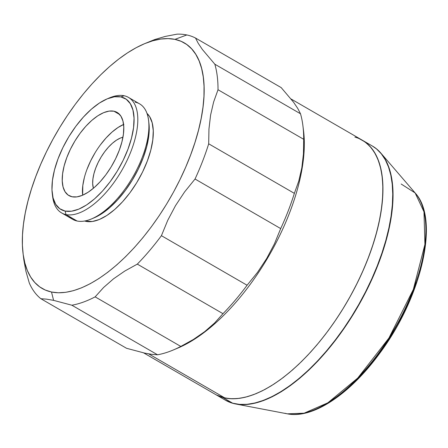 <?xml version="1.0" encoding="UTF-8"?>
<svg xmlns="http://www.w3.org/2000/svg" width="448" height="448" viewBox="0 0 448 448"><rect width="100%" height="100%" fill="white"/><g stroke="black" fill="none" stroke-linecap="round" stroke-linejoin="round"><path stroke-width="0.67" d="M401.173 184.016L415.139 192.948L423.982 211.814L424.917 244.418L413.336 289.43L388.92 338.038L357.711 378.101L327.841 402.814L304.13 413.179L287.347 413.84L284.872 413.263M372.333 146.003A146.798 67.782 120.1 0 1 380.856 153.098A146.798 67.782 120.1 0 1 357.616 307.082A146.798 67.782 120.1 0 1 235.704 403.984A146.798 67.782 120.1 0 1 232.893 403.329A146.798 67.782 120.1 0 1 225.31 400.131L232.893 403.329L239.775 404.527L247.229 404.466L255.175 403.138L263.547 400.557L272.261 396.749L281.226 391.754L290.366 385.61L299.589 378.392L308.806 370.154L317.929 360.982L326.866 350.963L335.535 340.2L343.851 328.787L351.736 316.837L359.111 304.472L365.904 291.799L372.058 278.947L377.507 266.039L382.194 253.204L386.086 240.559L389.133 228.222L391.317 216.322L392.605 204.971L392.997 194.275L392.482 184.341L391.065 175.258L388.758 167.121L385.588 159.998L381.584 153.972L376.785 149.089L372.333 146.003M287.347 413.84A129.242 59.679 -59.9 0 0 394.677 328.524A129.242 59.679 -59.9 0 0 415.139 192.948C440.031 219.66 421.523 297.293 379.697 353.315C350.319 393.742 313.096 419.11 287.347 413.84L235.704 403.984M337.445 396.29L345.363 390.085L353.282 383.006L361.116 375.133L368.794 366.526L376.242 357.28L383.382 347.474L390.158 337.21L402.332 315.706L407.613 304.662L412.294 293.58L416.321 282.548M419.664 271.69L422.285 261.094L424.155 250.869M226.397 400.725L232.641 403.178A146.798 67.782 -59.9 0 0 361.62 299.342A146.798 67.782 -59.9 0 0 372.204 145.93L362.348 140.224A146.798 67.782 120.1 0 1 351.764 293.636A146.798 67.782 120.1 0 1 222.785 397.477L232.641 403.178L239.523 404.382L246.977 404.32L254.923 402.993L263.295 400.411L272.009 396.603L280.974 391.608L290.114 385.465L299.337 378.246L308.554 370.009L317.671 360.836L326.609 350.818L335.278 340.054L343.599 328.642L351.478 316.691L358.859 304.321L365.652 291.654L371.806 278.802L377.25 265.894L381.942 253.058L385.834 240.408L388.881 228.077L391.065 216.177L392.353 204.826L392.745 194.13L392.23 184.195L390.813 175.112L388.506 166.97L385.336 159.852L381.332 153.826L376.533 148.943L372.159 145.902M354.883 137.099A146.798 67.782 120.1 0 1 362.348 140.224L291.099 99.008M143.657 352.89L225.176 400.053A146.798 67.782 -59.9 0 0 232.641 403.178L222.785 397.477A146.798 67.782 120.1 0 1 215.32 394.352A146.798 67.782 -59.9 0 0 224.974 398.009A146.798 67.782 -59.9 0 0 352.878 291.564A146.798 67.782 -59.9 0 0 362.348 140.224M362.303 140.202L366.677 143.242L371.476 148.126L375.48 154.151L378.65 161.269L380.957 169.411L382.374 178.489L382.889 188.429L382.497 199.125L381.209 210.476L379.025 222.376L375.978 234.707L372.086 247.358L367.399 260.193L361.95 273.101L355.796 285.953L349.003 298.62L341.628 310.99L333.743 322.941L325.427 334.354L316.758 345.117L307.815 355.135L298.698 364.308L289.481 372.54L280.258 379.764L271.118 385.907L262.153 390.902L253.439 394.71L245.067 397.286L237.121 398.619L229.667 398.681L222.785 397.477L216.541 395.024L224.974 398.009L232.047 398.798L239.674 398.322L247.766 396.581L256.262 393.596L265.065 389.396L274.098 384.014L283.276 377.513L292.505 369.953L301.7 361.402L310.772 351.943L319.631 341.667L328.194 330.68L336.375 319.077L344.103 306.981L351.294 294.498L357.885 281.758L363.815 268.873L369.018 255.976L373.453 243.186L377.07 230.63L379.837 218.428L381.73 206.69L382.726 195.541L382.816 185.086L382.004 175.42L380.296 166.634L377.709 158.822L374.259 152.057L369.992 146.395L364.941 141.904L359.156 138.617M108.36 98.398A66.73 30.811 120.1 0 1 124.057 95.738L120.893 96.914A64.098 29.596 120.1 0 1 123.155 160.311A64.098 29.596 120.1 0 1 65.122 211.07L65.996 214.586A66.73 30.811 -59.9 0 0 126.42 161.739A66.73 30.811 -59.9 0 0 124.057 95.738A66.73 30.811 120.1 0 1 128.447 97.401A66.73 30.811 120.1 0 1 124.141 166.197A66.73 30.811 120.1 0 1 65.996 214.586L77.118 221.021A66.73 30.811 -59.9 0 0 135.262 172.631A66.73 30.811 -59.9 0 0 139.563 103.835L128.447 97.401M135.178 102.172A66.73 30.811 120.1 0 1 148.562 120.31A66.73 30.811 120.1 0 1 91.498 218.943A66.73 30.811 120.1 0 1 77.118 221.021L65.996 214.586A66.73 30.811 120.1 0 1 61.611 212.923A66.73 30.811 120.1 0 1 52.461 195.02M91.498 218.943L94.097 217.851A64.098 29.596 -59.9 0 0 148.91 123.11L148.562 120.31M186.816 34.955L174.938 39.362A141.859 65.503 120.1 0 1 179.95 179.67A141.859 65.503 120.1 0 1 51.509 292.012L53.592 300.362L71.87 305.217A151.732 70.062 -59.9 0 0 95.144 296.867L103.589 287.493L113.506 278.835L124.774 271.057L137.312 264.118A151.732 70.062 -59.9 0 0 161.42 235.682L167.731 220.343L175.498 205.66L184.615 191.895L195.037 179.021A151.732 70.062 -59.9 0 0 208.695 143.802L208.947 129.114L210.594 115.08L213.634 101.965L218.019 89.734A151.732 70.062 -59.9 0 0 214.844 64.215L202.373 49.482L198.251 43.344L195.518 38.041A151.732 70.062 -59.9 0 0 186.816 34.955A151.732 70.062 120.1 0 1 195.518 38.041L281.187 87.606L293.602 102.262L297.763 108.45L300.507 113.775A151.732 70.062 120.1 0 1 302.915 125.765A151.732 70.062 120.1 0 1 303.688 139.3L303.442 153.922L301.818 167.86L298.766 181.076L294.358 193.362A151.732 70.062 120.1 0 1 280.7 228.586L274.422 243.852L266.722 258.44L257.55 272.311L247.089 285.247A151.732 70.062 120.1 0 1 222.981 313.684L214.575 323.014L204.736 331.615L193.407 339.461L180.807 346.427A151.732 70.062 120.1 0 1 173.163 350.039A151.732 70.062 120.1 0 1 157.534 354.777L151.894 354.362L144.816 353.142L126.538 348.286L40.869 298.721A151.732 70.062 120.1 0 1 29.322 283.074A151.732 70.062 -59.9 0 0 40.869 298.721L46.525 299.141L53.592 300.362L51.509 292.012L45.265 290.035L39.676 286.86L34.798 282.514L30.671 277.049L27.339 270.508L24.836 262.959L23.184 254.47L22.4 245.129L22.49 235.021L23.453 224.246L25.284 212.912L27.955 201.118L31.455 188.983L35.734 176.624L40.768 164.158L46.491 151.71L52.864 139.395L59.814 127.333L67.284 115.64L75.191 104.429L83.462 93.811L92.025 83.882L100.789 74.743L109.676 66.478L118.597 59.17L127.462 52.886L136.192 47.69L144.704 43.63L152.908 40.746L160.731 39.066L168.101 38.601L174.938 39.362L181.182 41.345L186.771 44.52L191.649 48.86L195.776 54.331L199.108 60.872L201.611 68.421L203.263 76.905L204.047 86.251L203.958 96.354L202.994 107.128L201.163 118.468L198.486 130.262L194.992 142.397L190.708 154.756L185.679 167.222L179.95 179.67L173.583 191.985L166.628 204.047L159.163 215.734L151.256 226.946L142.979 237.569L134.417 247.498L125.653 256.637L116.771 264.897L107.85 272.21L98.98 278.494L90.25 283.685L81.743 287.75L73.539 290.634L65.71 292.314L58.346 292.774L51.509 292.012A141.859 65.503 120.1 0 1 23.05 253.456A141.859 65.503 120.1 0 1 144.362 43.775A141.859 65.503 120.1 0 1 174.938 39.362L186.816 34.955A151.732 70.062 -59.9 0 0 176.988 34.16A151.732 70.062 120.1 0 1 186.816 34.955M72.1 196.784A48.054 22.187 120.1 0 1 68.942 195.586A48.054 22.187 120.1 0 1 72.044 146.048A48.054 22.187 120.1 0 1 113.91 111.199L119.683 114.542L113.91 111.199L109.099 111.098L103.673 112.644L97.832 115.78L91.806 120.383L85.826 126.28L80.125 133.241L74.917 141.002L70.403 149.257L66.758 157.696L64.12 165.995L62.597 173.83L62.238 180.902L63.067 186.945L65.044 191.716L68.09 195.037L72.1 196.784L76.91 196.885L82.342 195.339L88.183 192.203L94.209 187.6L100.184 181.703L105.89 174.742L111.098 166.986L115.612 158.726L119.252 150.287L121.89 141.994L123.413 134.154L123.771 127.081L122.948 121.044L120.971 116.273L117.919 112.946L113.91 111.199A48.054 22.187 120.1 0 1 117.074 112.398A48.054 22.187 120.1 0 1 113.971 161.941A48.054 22.187 120.1 0 1 72.1 196.784M123.575 124.471A48.054 22.187 -59.9 0 0 82.65 195.21L82.813 185.528L84.342 177.688M86.016 221.379A62.535 28.874 -59.9 0 0 138.953 178.864A62.535 28.874 -59.9 0 0 146.955 113.344L149.615 116.598L152.186 122.808L153.261 130.67L152.796 139.877L150.814 150.074L147.381 160.871L142.638 171.853L136.769 182.599L129.987 192.696L122.567 201.751L114.789 209.423L106.943 215.415L99.344 219.498L92.277 221.508L84.655 221.021A62.535 28.874 -59.9 0 0 86.016 221.379M173.163 350.039L178.035 347.99A146.798 67.782 -59.9 0 0 303.57 131.012L302.915 125.765M148.697 353.881L224.974 398.009L148.697 353.881M303.212 128.442A146.798 67.782 120.1 0 1 268.934 255.774A146.798 67.782 120.1 0 1 175.633 348.958M93.397 188.294A32.094 14.818 120.1 0 1 100.397 158.267A32.094 14.818 120.1 0 1 122.942 137.234L120.344 138.079L116.446 140.174L112.42 143.248L108.427 147.185L104.619 151.833L101.142 157.013L98.129 162.529L95.693 168.162L93.934 173.701L92.915 178.937L92.674 183.658L93.397 188.294M247.089 285.247L161.42 235.682A151.732 70.062 120.1 0 1 137.312 264.118L222.981 313.684A151.732 70.062 -59.9 0 0 247.089 285.247L161.42 235.682L167.731 220.343L175.498 205.66L184.615 191.895L195.037 179.021L280.7 228.586A151.732 70.062 -59.9 0 0 294.358 193.362L208.695 143.802A151.732 70.062 120.1 0 1 195.037 179.021L280.7 228.586L274.422 243.852L266.722 258.44L257.55 272.311L247.089 285.247M300.507 113.775L214.844 64.215A151.732 70.062 120.1 0 1 218.019 89.734L303.688 139.3A151.732 70.062 -59.9 0 0 300.507 113.775L214.844 64.215L202.373 49.482L198.251 43.344L195.518 38.041L281.187 87.606L293.602 102.262L297.763 108.45L300.507 113.775M86.974 169.394L90.619 160.955L95.133 152.695M100.341 144.939L106.042 137.978L112.022 132.082L118.048 127.478L123.889 124.342M71.87 305.217L157.534 354.777A151.732 70.062 -59.9 0 0 180.807 346.427L95.144 296.867A151.732 70.062 120.1 0 1 71.87 305.217L157.534 354.777L151.894 354.362L144.816 353.142L126.538 348.286L40.869 298.721L46.525 299.141L53.592 300.362L71.87 305.217M93.946 217.918L101.735 213.735L109.771 207.592L117.746 199.73L125.356 190.445L132.3 180.096L138.32 169.081L143.181 157.825L146.698 146.759L148.73 136.304L149.206 126.874L148.887 122.909M61.611 212.923L72.727 219.358A66.73 30.811 -59.9 0 0 77.118 221.021A66.73 30.811 120.1 0 1 69.104 216.384M120.893 96.914L126.235 99.243L130.306 103.678L132.944 110.046L134.042 118.098L133.566 127.534L131.533 137.984L128.016 149.055L123.155 160.311L117.135 171.321L110.191 181.67L102.586 190.954L94.606 198.822L86.57 204.96L78.781 209.143L71.54 211.21L65.122 211.07L59.774 208.74L55.709 204.31L53.071 197.943L51.968 189.885L52.444 180.454L54.482 169.999L57.994 158.934L62.854 147.678L68.874 136.662L75.824 126.314L83.429 117.029L91.403 109.166L99.439 103.023L107.229 98.84L114.475 96.779L120.893 96.914L124.057 95.738A66.73 30.811 -59.9 0 0 109.676 97.815L107.078 98.907A64.098 29.596 120.1 0 1 120.893 96.914M25.928 271.275L29.322 283.074L25.928 271.275L23.89 260.182L25.928 271.275M23.05 253.456L23.89 260.182M154.689 39.558L165.2 36.445L176.988 34.16L165.2 36.445L154.689 39.558L144.362 43.775M52.265 193.648L52.612 196.448A66.73 30.811 -59.9 0 0 65.996 214.586L65.122 211.07A64.098 29.596 120.1 0 1 52.265 193.648A64.098 29.596 120.1 0 1 107.078 98.907M298.766 181.076L294.358 193.362L208.695 143.802L208.947 129.114L210.594 115.08L213.634 101.965L218.019 89.734L303.688 139.3L303.442 153.922L301.818 167.86M222.981 313.684L214.575 323.014L204.736 331.615L193.407 339.461L180.807 346.427L95.144 296.867L103.589 287.493L113.506 278.835L124.774 271.057L137.312 264.118L222.981 313.684M380.856 153.098L415.139 192.948"/></g></svg>

